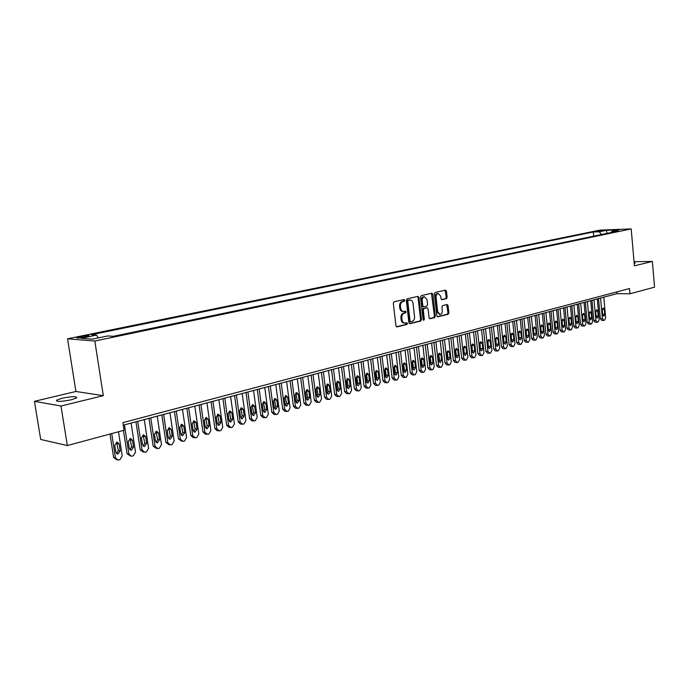 <?xml version="1.0" encoding="UTF-8"?>
<svg xmlns="http://www.w3.org/2000/svg" width="689" height="689" viewBox="0 0 689 689"><rect width="100%" height="100%" fill="white"/><g stroke="black" fill="none" stroke-linecap="round" stroke-linejoin="round"><path stroke-width="1.03" d="M404.77 300.266L404.021 299.534L394.099 301.791L393.307 303.263L395.96 325.871L396.924 326.913L406.906 324.459L407.449 323.434L406.786 322.71L405.072 323.089C403.418 323.046 402.402 321.935 402.006 319.765L401.79 317.896C401.687 315.433 402.522 313.865 404.297 313.194L405.563 312.892L406.114 311.867L405.433 311.135L403.763 311.497C402.092 311.454 401.058 310.334 400.653 308.147L400.438 306.269C400.335 303.797 401.179 302.23 402.953 301.575L404.228 301.282L404.77 300.266M403.254 311.48L402.893 311.471C401.222 311.428 400.188 310.308 399.792 308.121L399.568 306.243C399.474 303.771 400.309 302.213 402.083 301.558L403.358 301.265L403.599 299.629M396.451 326.784L406.036 324.424L406.312 322.822M404.538 323.072L404.21 323.055C402.557 323.003 401.532 321.901 401.144 319.739L400.92 317.862C400.826 315.398 401.661 313.831 403.427 313.168L404.701 312.866L404.96 311.239M62.053 398.242L56.584 400.188C56.369 401.894 61.295 401.756 71.363 399.775L76.737 397.846C76.91 396.158 72.018 396.287 62.053 398.242M596.708 231.116L602.737 230.703L596.708 231.116M446.412 298.664L447.144 297.252L446.472 291.146L445.55 290.121L435.147 292.472L434.397 293.893L436.852 315.82L437.756 316.837L448.134 314.287L448.866 312.866L448.057 305.52L447.152 304.504L442.674 305.563L441.933 306.984L442.338 310.653C442.398 312.832 441.649 314.115 440.09 314.503L437.661 311.79L436.051 297.364C435.991 295.193 436.731 293.919 438.273 293.531L440.745 296.279L441.012 298.681L441.925 299.706L446.412 298.664L445.533 298.647L446.265 297.235L445.094 290.215M634.397 265.833L652.38 261.432L654.55 287.167L629.97 293.79L629.513 288.545L122.909 422.633L124.08 430.255L67.341 445.55L60.985 406.019L103.307 395.667L94.824 341.029L631.202 228.92L634.397 265.833M418.929 297.424L417.973 296.373L407.096 298.837L406.312 300.292L408.904 322.693L409.852 323.727L420.695 321.057L421.453 319.61L418.929 297.424L418.059 297.407L417.534 296.468M421.272 295.624L431.917 293.213L432.847 294.246L435.31 316.199L434.561 317.638L429.988 318.757L429.066 317.732L428.058 308.801L427.025 307.794L424.028 308.508L423.27 309.947L424.329 319.283L423.718 320.307L423.072 319.584L420.514 297.062L421.272 295.624M83.662 337.3L89.243 335.948C89.294 335.379 86.978 335.5 82.267 336.31L76.668 337.67C76.591 338.239 78.925 338.11 83.662 337.3M94.824 341.029L67.556 338.79L599.818 230.135L631.202 228.92M593.685 236.163L593.307 232.004L91.448 334.699L96.563 335.078L98.329 337.92M593.307 232.004L599.163 231.788L606.32 230.315L619.222 229.816L612.073 231.297L618.111 231.073L113.289 336.318L107.932 335.922L92.326 339.16L81.087 338.265L96.563 335.078M103.307 395.667L75.911 391.481L34.45 401.342L60.985 406.019M34.45 401.342L40.703 439.453L67.341 445.55M652.38 261.432L634.044 261.682M75.911 391.481L67.556 338.79M123.297 425.182L617.094 293.643L629.97 293.79M616.939 291.869L617.094 293.643M612.073 231.297L611.229 232.503M601.661 234.501L599.163 231.788M606.32 230.315L607.087 233.373M634.19 263.456L635.198 263.052L634.121 262.664M409.387 323.597L419.825 321.022L420.583 319.575L418.059 297.407M408.31 300.352L407.767 301.369L410.033 321.014L410.696 321.737L412.1 321.401C413.839 320.721 414.666 319.171 414.563 316.725L413.03 303.349C412.633 301.162 411.609 300.042 409.946 299.999L407.44 300.335L406.898 301.351L407.767 301.369M410.498 321.711L409.163 320.979L406.898 301.351M407.44 300.335L408.775 300.034M429.54 318.628L433.691 317.603L434.44 316.173L431.469 293.307M426.5 307.776L423.158 308.483L422.4 309.921L423.459 319.248L424.329 319.283M423.235 320.049L423.459 319.248M427.008 299.517L424.484 296.744C422.908 297.131 422.15 298.432 422.211 300.628L422.796 305.77L423.83 306.786L426.836 306.071L427.585 304.641L427.008 299.517M423.985 296.735L423.614 296.726C422.038 297.123 421.28 298.415 421.341 300.611L422.211 300.628M422.96 306.76L421.926 305.744L421.341 300.611M441.503 299.586L445.533 298.647M437.756 293.523L437.403 293.514C435.861 293.902 435.121 295.185 435.181 297.347L436.051 297.364M439.703 314.494L436.792 311.764L435.181 297.347M437.317 316.707L447.264 314.262L447.988 312.84L446.705 304.607M109.99 434.053L113.616 457.41L116.803 459.813M118.491 431.762L122.211 455.911L119.972 459.597L118.62 459.985L117.983 460.08L115.468 457.832L111.713 433.588M116.544 453.526L118.327 450.589L116.536 442.243M120.187 450.994L119.102 443.974L117.061 442.157L114.779 445.18L115.873 452.217L117.888 454.025L120.187 450.994L118.327 450.589M123.469 430.418L127.026 453.586L130.247 455.98M131.108 423.098L135.518 452.105L133.322 455.756L131.995 456.135L131.366 456.23L128.895 453.999L124.433 424.88M129.954 449.728L131.659 446.834L129.911 438.557M133.537 447.23L132.477 440.271L130.462 438.454L128.223 441.451L129.291 448.427L131.289 450.227L133.537 447.23L131.659 446.834M135.966 421.806L140.212 449.822L143.467 452.217M144.277 419.592L148.609 448.367L146.438 451.975L145.138 452.354L142.089 450.227L137.722 421.341M143.14 445.99L144.776 443.139L143.054 434.931M146.662 443.527L145.62 436.619L143.631 434.819L141.434 437.782L142.485 444.706L144.449 446.489L146.662 443.527L144.776 443.139M149.005 418.335L153.173 446.127L156.463 448.513M157.23 416.139L161.476 444.689L159.348 448.263L158.065 448.634L155.068 446.515L150.779 417.861M156.102 442.321L157.66 439.513L155.981 431.366M159.564 439.883L158.548 433.028L156.584 431.245L154.431 434.173L155.456 441.038L157.402 442.82L159.564 439.883L157.66 439.513M161.837 414.916L165.92 442.493L169.236 444.87M169.968 412.745L174.136 441.072L172.043 444.62L170.777 444.982L167.832 442.872L163.629 414.433M168.839 438.704L170.338 435.939L168.693 427.86M172.259 436.301L171.26 429.505L169.322 427.723L167.212 430.625L168.219 437.437L170.131 439.203L172.259 436.301L170.338 435.939M174.455 411.557L178.468 438.919L181.801 441.287M182.499 409.412L186.59 437.515L184.523 441.029L183.283 441.382L180.389 439.281L176.263 411.075M181.379 435.155L182.809 432.425L181.198 424.415M184.738 432.778L183.756 426.035L181.853 424.26L179.777 427.137L180.768 433.898L182.654 435.655L184.738 432.778L182.809 432.425M186.865 408.25L190.801 435.396L193.109 437.567L194.16 437.765M194.823 406.122L198.837 434.01L196.804 437.489L195.581 437.842L192.739 435.758L188.691 407.759M193.704 431.65L195.082 428.971L193.497 421.022M197.02 429.307L196.055 422.615L194.177 420.858L192.145 423.701L193.109 430.418L194.978 432.158L197.02 429.307L195.082 428.971M199.078 404.994L202.936 431.934L205.219 434.096L206.321 434.294M206.95 402.893L210.886 430.565L208.888 434.018L207.69 434.363L204.883 432.287L200.912 404.503M205.839 428.213L207.148 425.569L205.598 417.689M209.103 425.897L208.156 419.257L206.304 417.508L204.306 420.324L205.262 426.991L207.096 428.722L209.103 425.897L207.148 425.569M211.092 401.79L214.882 428.532L217.13 430.677L218.275 430.875M218.887 399.715L222.745 427.18L220.773 430.599L219.593 430.935L216.837 428.868L212.944 401.299M217.776 424.829L219.024 422.228L217.517 414.408M220.988 422.546L220.067 415.949L218.232 414.218L216.277 417.009L217.207 423.614L219.016 425.337L220.988 422.546L219.024 422.228M222.917 398.647L226.638 425.182L228.851 427.318L230.048 427.516M230.626 396.588L234.415 423.847L232.477 427.232L231.315 427.568L228.602 425.509L224.778 398.147M229.515 421.487L230.72 418.929L229.239 411.187M232.693 419.239L231.78 412.702L229.98 410.971L228.05 413.736L228.972 420.29L230.755 422.012L232.693 419.239L230.72 418.929M234.553 395.546L238.205 421.883L240.392 424.002L241.624 424.2M242.183 393.514L245.904 420.566L243.992 423.916L242.847 424.243L240.185 422.202L236.422 395.047M241.072 418.206L242.227 415.691L240.78 408.009M244.207 415.992L243.312 409.499L241.529 407.785L239.643 410.515L240.539 417.026L242.304 418.731L244.207 415.992L242.227 415.691M246.007 392.497L249.59 418.636L251.752 420.746L253.027 420.945M253.552 390.482L257.212 417.336L255.326 420.66L254.207 420.979L251.58 418.938L247.894 391.989M252.45 414.976L253.552 412.504L252.131 404.882M255.541 412.797L254.663 406.346L252.906 404.641L251.054 407.354L251.933 413.813L253.673 415.51L255.541 412.797L253.552 412.504M257.281 389.492L260.804 415.441L262.931 417.534L264.249 417.732M264.757 387.502L268.34 414.149L266.488 417.448L265.377 417.767L262.802 415.734L259.176 388.984M263.654 411.798L264.697 409.361L263.319 401.808M266.703 409.645L265.842 403.246L264.111 401.549L262.285 404.236L263.146 410.644L264.869 412.332L266.703 409.645L264.697 409.361M268.383 386.538L271.836 412.289L273.938 414.382L275.29 414.571M275.781 384.565L279.303 411.023L277.478 414.287L276.384 414.597L273.843 412.582L270.286 386.029M274.678 408.663L275.678 406.269L274.325 398.776M277.693 406.544L276.84 400.188L275.135 398.5L273.344 401.162L274.196 407.526L275.884 409.206L277.693 406.544L275.678 406.269M279.312 383.618L282.705 409.197L284.781 411.273L286.168 411.462M286.633 381.672L290.095 407.94L288.295 411.169L287.227 411.479L284.721 409.473L281.233 383.11M285.53 405.58L286.495 403.22L285.177 395.796M288.51 403.487L287.675 397.183L285.995 395.503L284.23 398.139L285.065 404.46L286.736 406.131L288.51 403.487L286.495 403.22M290.078 380.759L293.411 406.14L295.46 408.207L296.881 408.396M297.329 378.821L300.731 404.899L298.957 408.103L297.898 408.413L295.435 406.415L291.998 380.242M296.227 402.54L297.14 400.223L295.857 392.859M299.164 400.481L298.346 394.22L296.683 392.549L294.952 395.167L295.77 401.437L297.424 403.099L299.164 400.481L297.14 400.223M300.68 377.934L303.952 403.134L305.976 405.192L307.423 405.382M307.862 376.022L311.195 401.902L309.447 405.089L308.405 405.39L305.985 403.401L302.617 377.417M306.76 399.542L307.63 397.269L306.372 389.965M309.662 397.519L308.861 391.3L307.216 389.638L305.511 392.23L306.321 398.466L307.949 400.111L309.662 397.519L307.63 397.269M311.118 375.152L314.339 400.171L316.337 402.212L317.818 402.402M318.232 373.257L321.513 398.957L319.791 402.109L318.766 402.41L316.372 400.43L313.064 374.635M317.129 396.588L317.965 394.358L316.733 387.115M319.997 394.599L319.214 388.432L317.595 386.779L315.915 389.345L316.707 395.529L318.318 397.174L319.997 394.599L317.965 394.358M321.41 372.404L324.571 397.26L326.543 399.284L328.05 399.474M328.446 370.536L331.676 396.054L329.979 399.181L328.963 399.474L326.612 397.501L323.356 371.888M327.353 393.686L328.145 391.49L326.948 384.316M330.186 391.722L329.411 385.599L327.809 383.954L326.164 386.503L326.939 392.644L328.524 394.272L330.186 391.722L328.145 391.49M331.547 369.709L334.647 394.384L336.594 396.399L338.127 396.58M338.523 367.848L341.684 393.195L340.013 396.296L339.014 396.58L336.697 394.616L333.502 369.183M337.421 390.818L338.17 388.665L337.007 381.551M340.22 388.897L339.462 382.808L337.886 381.172L336.258 383.695L337.024 389.793L338.592 391.421L340.22 388.897L338.17 388.665M341.529 367.048L344.586 391.55L346.507 393.557L348.066 393.738M348.436 365.204L351.554 390.379L349.9 393.453L348.918 393.729L346.636 391.783L343.501 366.522M347.334 387.993L348.057 385.883L346.92 378.829M350.107 386.098L349.366 380.061L347.807 378.433L346.205 380.931L346.963 386.994L348.505 388.605L350.107 386.098L348.057 385.883M351.373 364.429L354.379 388.76L356.273 390.758L357.849 390.93M358.22 362.603L361.277 387.597L359.649 390.646L358.685 390.921L356.428 388.984L353.345 363.904M357.117 385.211L357.798 383.144L356.687 376.151M359.856 383.351L359.124 377.348L357.582 375.738L356.015 378.209L356.756 384.229L358.28 385.831L359.856 383.351L357.798 383.144M361.07 361.846L364.025 386.004L365.893 387.993L367.495 388.165M367.848 360.037L370.863 384.858L369.252 387.881L368.305 388.157L366.083 386.228L363.051 361.312M366.746 382.473L367.401 380.44L366.315 373.507M369.459 380.638L368.736 374.678L367.22 373.076L365.678 375.531L366.402 381.499L367.909 383.101L369.459 380.638L367.401 380.44M370.63 359.296L373.533 383.299L375.384 385.272L377.004 385.444M377.348 357.505L380.311 382.162L378.726 385.16L377.787 385.427L375.6 383.506L372.62 358.771M376.246 379.76L376.866 377.77L375.806 370.897M378.933 377.968L378.218 372.051L376.719 370.449L375.204 372.887L375.918 378.821L377.4 380.414L378.933 377.968L376.866 377.77M380.061 356.781L382.912 380.621L384.738 382.593L386.383 382.757M386.71 355.016L389.621 379.501L388.062 382.473L387.132 382.739L384.979 380.828L382.05 356.256M385.607 377.098L386.193 375.143L385.168 368.331M388.26 375.333L387.562 369.45L386.09 367.866L384.591 370.277L385.289 376.168L386.762 377.753L388.26 375.333L386.193 375.143M389.354 354.31L392.153 377.985L393.953 379.949L395.615 380.104M395.942 352.553L398.802 376.874L397.26 379.828L396.347 380.087L394.229 378.183L391.343 353.776M394.84 374.463L395.391 372.551L394.392 365.807M397.467 372.74L396.778 366.901L395.322 365.316L393.841 367.711L394.539 373.567L395.986 375.135L397.467 372.74L395.391 372.551M398.509 351.872L401.265 375.393L403.048 377.339L404.727 377.494M405.046 350.133L407.854 374.291L406.338 377.219L405.433 377.477L403.341 375.574L400.507 351.338M403.935 371.871L404.46 370.002L403.487 363.31M406.536 370.174L405.864 364.378L404.426 362.802L402.97 365.179L403.651 370.992L405.08 372.56L406.536 370.174L404.46 370.002M407.543 349.461L410.256 372.827L412.013 374.764L413.71 374.919M414.02 347.738L416.785 371.741L415.286 374.644L414.39 374.902L412.332 373.007L409.55 348.927M412.909 369.313L413.409 367.478L412.461 360.855M415.484 367.65L414.821 361.889L413.4 360.321L411.97 362.681L412.633 368.451L414.046 370.01L415.484 367.65L413.409 367.478M416.449 347.092L419.119 370.303L420.85 372.224L422.564 372.379M422.865 345.378L425.587 369.218L424.105 372.103L423.235 372.353L421.203 370.475L418.456 346.558M421.754 366.789L422.228 364.998L421.306 358.426M424.312 365.161L423.657 359.434L422.254 357.875L420.841 360.218L421.504 365.954L422.891 367.504L424.312 365.161L422.228 364.998M425.234 344.75L427.86 367.805L429.574 369.726L431.305 369.872M431.598 343.053L434.268 366.737L432.813 369.597L431.943 369.847L429.945 367.978L427.249 344.216M430.487 364.292L430.926 362.543L430.031 356.041M433.011 362.707L432.373 357.014L430.987 355.464L429.6 357.789L430.237 363.482L431.615 365.024L433.011 362.707L430.926 362.543M433.906 342.442L436.481 365.351L438.178 367.254L439.918 367.401M440.211 340.762L442.838 364.292L441.399 367.134L440.547 367.375L438.566 365.514L435.922 341.908M439.091 361.837L439.513 360.123L438.635 353.681M441.597 360.278L440.969 354.628L439.599 353.087L438.23 355.395L438.867 361.053L440.228 362.586L441.597 360.278L439.513 360.123M442.45 340.168L444.991 362.922L446.661 364.825L448.418 364.955M448.703 338.497L451.286 361.88L449.865 364.696L449.021 364.937L447.075 363.077L444.465 339.625M447.583 359.408L447.979 357.737L447.127 351.364M450.063 357.892L449.443 352.277L448.091 350.744L446.748 353.026L447.368 358.65L448.711 360.175L450.063 357.892L447.979 357.737M450.882 337.92L453.379 360.528L455.033 362.423L456.807 362.552M457.083 336.266L459.623 359.494L458.219 362.293L457.393 362.526L455.472 360.683L452.906 337.377M455.963 357.014L456.333 355.386L455.507 349.073M458.418 355.533L457.806 349.952L456.471 348.427L455.145 350.692L455.756 356.282L457.083 357.806L458.418 355.533L456.333 355.386M459.201 335.707L461.656 358.168L463.292 360.046L465.075 360.175M465.351 334.07L467.848 357.143L466.462 359.916L465.643 360.158L463.749 358.314L461.225 335.164M464.231 354.654L463.775 346.808M466.668 353.207L466.065 347.661L464.739 346.145L463.43 348.393L464.041 353.948L465.351 355.455L466.668 353.207L464.567 353.069M467.409 333.519L469.829 355.843L471.44 357.712L473.24 357.832M473.507 331.891L475.97 354.826L474.6 357.582L473.791 357.815L471.922 355.98L469.442 332.976M472.387 352.32L471.931 344.586M474.799 350.908L474.204 345.404L472.904 343.889L471.612 346.119L472.206 351.64L473.498 353.147L474.799 350.908L472.706 350.779M475.513 331.357L477.89 353.543L479.484 355.403L481.292 355.524M481.551 329.747L483.979 352.535L482.627 355.266L481.826 355.498L479.983 353.681L477.546 330.815M480.431 350.021L479.975 342.381M482.825 348.643L482.24 343.174L480.956 341.666L479.682 343.88L480.267 349.366L481.551 350.865L482.825 348.643L480.733 348.513M483.506 329.23L485.848 351.269L487.424 353.121L489.242 353.242M489.5 327.637L491.886 350.279L490.551 352.992L489.767 353.216L487.941 351.407L485.538 328.687M488.38 347.747L487.915 340.22M490.749 346.412L490.172 340.969L488.906 339.47L487.648 341.675L488.225 347.118L489.491 348.608L490.749 346.412L488.647 346.283M491.395 327.129L493.703 349.03L495.253 350.873L497.079 350.994M497.337 325.544L499.689 348.048L498.371 350.744L497.596 350.968L495.796 349.159L493.427 326.586M496.218 345.499L495.761 338.075M498.569 344.199L498.001 338.799L496.743 337.309L495.512 339.488L496.071 344.905L497.32 346.386L498.569 344.199L496.468 344.087M499.189 325.053L501.454 346.825L502.987 348.66L504.822 348.763M505.08 323.486L507.388 345.852L506.088 348.522L505.321 348.737L503.547 346.946L501.222 324.51M503.952 343.286L503.495 335.965M506.286 342.02L505.726 336.654L504.486 335.173L503.271 337.334L503.823 342.717L505.063 344.19L506.286 342.02L504.184 341.908M506.871 323.003L509.111 344.638L510.627 346.464L512.47 346.576M512.719 321.453L514.993 343.673L513.71 346.326L512.952 346.55L511.204 344.758L508.913 322.461M511.591 341.089L511.135 333.889M513.908 339.875L513.357 334.535L512.134 333.063L510.928 335.207L511.479 340.555L512.694 342.028L513.908 339.875L511.806 339.763M514.468 320.988L516.664 342.485L518.162 344.302L520.014 344.405M520.264 319.438L522.503 341.529L521.229 344.164L520.479 344.379L518.757 342.597L516.5 320.445M519.136 338.928L518.679 331.831M521.427 337.748L520.884 332.442L519.678 330.978L518.49 333.114L519.032 338.428L520.238 339.884L521.427 337.748L519.325 337.644M521.961 318.99L524.122 340.357L525.604 342.166L527.464 342.269M527.705 317.457L529.91 339.41L528.661 342.028L527.92 342.244L526.215 340.469L523.993 318.447M526.577 336.792L526.129 329.807M528.851 335.655L528.325 330.384L527.128 328.92L525.957 331.039L526.482 336.318L527.679 337.774L528.851 335.655L526.758 335.552M529.359 317.018L531.486 338.256L532.95 340.056L534.819 340.151M535.06 315.502L537.231 337.317L535.99 339.918L535.267 340.125L533.587 338.359L531.391 316.475M533.932 334.673L533.475 327.809M536.188 333.579L535.663 328.343L534.483 326.887L533.329 328.989L533.846 334.243L535.026 335.689L536.188 333.579L534.087 333.485M536.662 315.071L538.764 336.189L540.21 337.972L542.079 338.066M542.321 313.564L544.456 335.259L543.233 337.834L542.519 338.041L540.856 336.284L538.703 314.528M541.192 332.58L540.744 325.837M543.432 331.538L542.915 326.328L541.743 324.881L540.607 326.974L541.123 332.193L542.286 333.631L543.432 331.538L541.33 331.443M543.879 313.151L545.946 334.139L547.376 335.922L549.254 336.008M549.495 311.652L551.596 333.218L550.39 335.776L549.676 335.982L548.039 334.234L545.921 312.608M548.358 330.522L547.91 323.89M550.58 329.523L550.072 324.347L548.918 322.9L547.789 324.975L548.298 330.16L549.452 331.598L550.58 329.523L548.487 329.437M551.002 311.247L553.034 332.115L554.456 333.889L556.342 333.976M556.574 309.766L558.65 331.202L557.453 333.743L556.746 333.95L555.136 332.21L553.043 310.705M555.446 328.472L554.998 321.978M557.642 327.525L557.143 322.383L555.997 320.945L554.895 323.003L555.394 328.162L556.531 329.592L557.642 327.525L555.549 327.447M558.038 309.378L560.045 330.117L561.44 331.883L563.335 331.96M563.568 307.905L565.609 329.213L564.429 331.736L563.731 331.934L562.138 330.203L560.079 308.836M562.439 326.448L561.991 320.092M564.618 325.561L564.127 320.445L562.999 319.016L561.905 321.057L562.396 326.181L563.516 327.602L564.618 325.561L562.525 325.475M564.997 307.527L566.969 328.145L568.347 329.902L570.242 329.979M570.475 306.062L572.49 327.249L571.319 329.755L570.638 329.953L569.062 328.231L567.03 306.984M569.347 324.45L568.899 318.223M571.508 323.615L571.026 318.525L569.906 317.104L568.83 319.136L569.312 324.235L570.423 325.647L571.508 323.615L569.415 323.537M571.861 305.692L573.808 326.19L575.169 327.938L577.072 328.016M577.304 304.245L579.285 325.303L578.131 327.8L577.451 327.99L575.892 326.276L573.903 305.149M576.168 322.461L575.728 316.397M578.321 321.694L577.838 316.639L576.736 315.226L575.668 317.241L576.15 322.306L577.244 323.709L578.321 321.694L576.228 321.617M578.648 303.892L580.56 324.269L581.912 326.009L583.816 326.078M584.048 302.454L585.994 323.391L584.858 325.863L584.186 326.052L582.653 324.347L580.681 303.341M582.911 320.497L582.472 314.589M585.047 319.791L584.573 314.761L583.48 313.357L582.429 315.364L582.903 320.394L583.988 321.797L585.047 319.791L582.954 319.722M585.349 302.101L587.235 322.366L588.57 324.097L590.482 324.166M590.706 300.671L592.626 321.496L591.498 323.951L590.843 324.14L589.319 322.435L587.39 301.558M589.569 318.516L590.645 319.911L591.687 317.913L591.231 312.918L590.146 311.523L589.104 313.504L589.569 318.516L589.129 312.823M591.972 300.335L593.823 320.488L595.15 322.211L597.062 322.271M597.285 298.923L599.18 319.618L598.069 322.064L597.415 322.245L595.916 320.557L594.004 299.793M596.157 316.587L595.718 311.092M598.259 316.062L597.802 311.092L596.734 309.706L595.709 311.678L596.166 316.656L597.225 318.042L598.259 316.062L596.166 316.001M598.517 298.595L600.343 318.628L601.652 320.342L603.564 320.402M603.797 297.192L605.657 317.767L604.554 320.196L603.909 320.376L602.427 318.688L600.55 298.053M602.66 314.632L602.22 309.404M604.744 314.236L604.296 309.292L603.237 307.905L602.229 309.869L602.677 314.813L603.728 316.199L604.744 314.236L602.66 314.175M79.338 337.937L79.175 336.947M82.456 337.524L82.267 336.31M402.083 301.558L402.953 301.575M399.568 306.243L400.438 306.269M399.792 308.121L400.653 308.147M404.701 312.866L405.563 312.892M403.427 313.168L404.297 313.194M400.92 317.862L401.79 317.896M401.144 319.739L402.006 319.765M406.036 324.424L406.906 324.459M403.358 301.265L404.228 301.282M420.583 319.575L421.453 319.61M419.825 321.022L420.695 321.057M409.163 320.979L410.033 321.014M431.977 294.237L432.847 294.246M434.44 316.173L435.31 316.199M433.691 317.603L434.561 317.638M426.155 307.768L427.025 307.794M423.158 308.483L424.028 308.508M422.4 309.921L423.27 309.947M421.926 305.744L422.796 305.77M436.792 311.764L437.661 311.79M447.178 305.503L448.057 305.52M447.988 312.84L448.866 312.866M447.264 314.262L448.134 314.287M445.594 291.137L446.472 291.146M446.265 297.235L447.144 297.252M115.468 457.832L113.616 457.41M117.251 443.587L119.102 443.974M128.895 453.999L127.026 453.586M130.6 439.883L132.477 440.271M142.089 450.227L140.212 449.822M143.734 436.249L145.62 436.619M155.068 446.515L153.173 446.127M156.644 432.675L158.548 433.028M167.832 442.872L165.92 442.493M169.339 429.152L171.26 429.505M180.389 439.281L178.468 438.919M181.827 425.699L183.756 426.035M192.739 435.758L190.801 435.396M194.117 422.288L196.055 422.615M204.883 432.287L202.936 431.934M206.2 418.946L208.156 419.257M216.837 428.868L214.882 428.532M218.103 415.648L220.067 415.949M228.602 425.509L226.638 425.182M229.807 412.401L231.78 412.702M240.185 422.202L238.205 421.883M241.331 409.214L243.312 409.499M251.58 418.938L249.59 418.636M252.674 406.071L254.663 406.346M262.802 415.734L260.804 415.441M263.835 402.979L265.842 403.246M273.843 412.582L271.836 412.289M274.833 399.93L276.84 400.188M284.721 409.473L282.705 409.197M285.659 396.933L287.675 397.183M295.435 406.415L293.411 406.14M296.322 393.979L298.346 394.22M305.985 403.401L303.952 403.134M306.829 391.068L308.861 391.3M316.372 400.43L314.339 400.171M317.173 388.2L319.214 388.432M326.612 397.501L324.571 397.26M327.37 385.375L329.411 385.599M336.697 394.616L334.647 394.384M337.412 382.593L339.462 382.808M346.636 391.783L344.586 391.55M347.308 379.854L349.366 380.061M356.428 388.984L354.379 388.76M357.057 377.15L359.124 377.348M366.083 386.228L364.025 386.004M366.677 374.489L368.736 374.678M375.6 383.506L373.533 383.299M376.151 371.862L378.218 372.051M384.979 380.828L382.912 380.621M385.495 369.278L387.562 369.45M394.229 378.183L392.153 377.985M394.702 366.72L396.778 366.901M403.341 375.574L401.265 375.393M403.788 364.205L405.864 364.378M412.332 373.007L410.256 372.827M412.737 361.725L414.821 361.889M421.203 370.475L419.119 370.303M421.573 359.279L423.657 359.434M429.945 367.978L427.86 367.805M430.281 356.868L432.373 357.014M438.566 365.514L436.481 365.351M438.876 354.49L440.969 354.628M447.075 363.077L444.991 362.922M447.35 352.139L449.443 352.277M455.472 360.683L453.379 360.528M455.713 349.823L457.806 349.952M463.749 358.314L461.656 358.168M463.973 347.54L466.065 347.661M471.922 355.98L469.829 355.843M472.111 345.284L474.204 345.404M479.983 353.681L477.89 353.543M480.147 343.053L482.24 343.174M487.941 351.407L485.848 351.269M488.079 340.857L490.172 340.969M495.796 349.159L493.703 349.03M495.908 338.687L498.001 338.799M503.547 346.946L501.454 346.825M503.633 336.551L505.726 336.654M511.204 344.758L509.111 344.638M511.255 334.432L513.357 334.535M518.757 342.597L516.664 342.485M518.791 332.348L520.884 332.442M526.215 340.469L524.122 340.357M526.224 330.289L528.325 330.384M533.587 338.359L531.486 338.256M533.57 328.257L535.663 328.343M540.856 336.284L538.764 336.189M540.813 326.25L542.915 326.328M548.039 334.234L545.946 334.139M547.979 324.261L550.072 324.347M555.136 332.21L553.034 332.115M555.05 322.306L557.143 322.383M562.138 330.203L560.045 330.117M562.035 320.368L564.127 320.445M569.062 328.231L566.969 328.145M568.933 318.456L571.026 318.525M575.892 326.276L573.808 326.19M575.746 316.57L577.838 316.639M582.653 324.347L580.56 324.269M582.481 314.709L584.573 314.761M589.319 322.435L587.235 322.366M589.603 317.853L591.687 317.913M589.138 312.866L591.231 312.918M595.916 320.557L593.823 320.488M595.727 311.04L597.802 311.092M602.427 318.688L600.343 318.628M602.246 309.24L604.296 309.292M56.731 401.144L56.584 400.188M409.826 321.703L410.575 321.729M409.077 299.982L409.946 299.999M426.25 307.75L427.128 307.776M423.614 296.726L424.484 296.744M422.865 306.777L423.589 306.794M437.403 293.514L438.273 293.531M116.958 453.818L117.888 454.025M130.402 450.029L131.289 450.227M143.605 446.317L144.449 446.489M156.592 442.657L157.402 442.82M169.365 439.057L170.131 439.203M181.922 435.517L182.654 435.655M194.272 432.037L194.978 432.158M206.424 428.61L207.096 428.722M218.379 425.234L219.016 425.337M230.143 421.909L230.755 422.012M241.718 418.645L242.304 418.731M253.113 415.424L253.673 415.51M264.326 412.255L264.869 412.332M275.367 409.137L275.884 409.206M286.236 406.062L286.736 406.131M296.942 403.039L297.424 403.099M307.492 400.059L307.949 400.111M317.879 397.122L318.318 397.174"/></g></svg>
